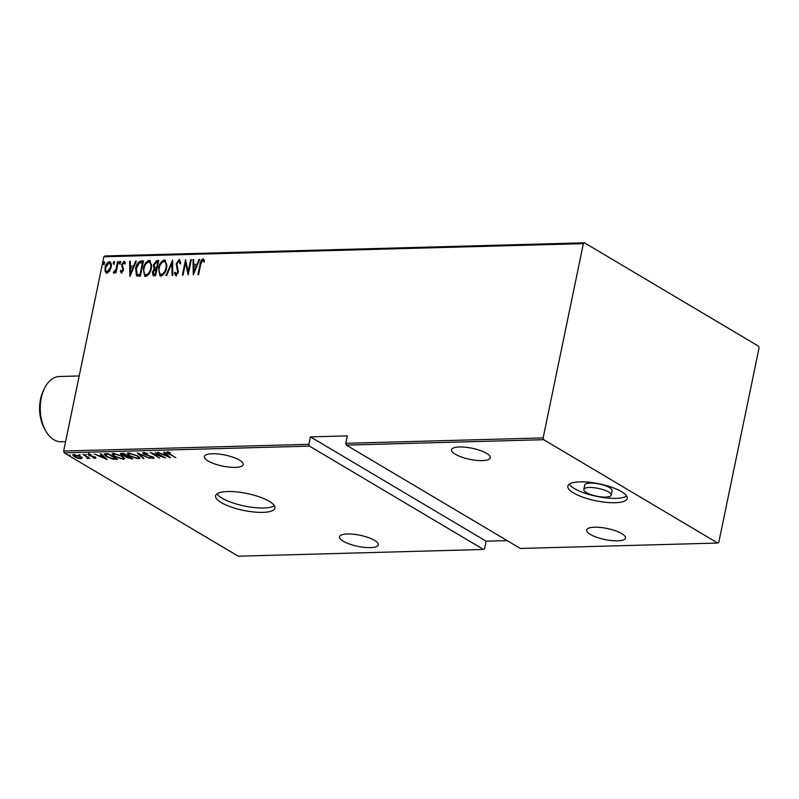 <?xml version="1.0" encoding="UTF-8"?>
<svg xmlns="http://www.w3.org/2000/svg" width="799" height="799" viewBox="0 0 799 799"><rect width="100%" height="100%" fill="white"/><g stroke="black" fill="none" stroke-linecap="round" stroke-linejoin="round"><path stroke-width="1.2" d="M227.695 491.515A30.302 8.639 -168.3 0 0 215.59 495.799A30.302 8.639 -168.3 0 0 231.051 506.975A30.302 8.639 -168.3 0 0 262.831 512.369A30.302 8.639 -168.3 0 0 274.936 508.084A30.302 8.639 -168.3 0 0 259.475 496.908A30.302 8.639 -168.3 0 0 227.695 491.515M217.058 493.822A30.302 8.639 -168.3 0 0 263.74 507.994A30.302 8.639 -168.3 0 0 274.377 505.687M579.944 481.857A30.302 8.639 -168.3 0 0 567.839 486.142A30.302 8.639 -168.3 0 0 583.29 497.328A30.302 8.639 -168.3 0 0 615.08 502.721A30.302 8.639 -168.3 0 0 627.185 498.436A30.302 8.639 -168.3 0 0 611.724 487.25A30.302 8.639 -168.3 0 0 579.944 481.857M569.297 484.164A30.302 8.639 -168.3 0 0 615.989 498.346A30.302 8.639 -168.3 0 0 626.626 496.039M611.205 495.12L612.114 490.746A13.982 3.985 -168.3 0 0 604.973 485.592A13.982 3.985 -168.3 0 0 590.311 483.095A13.982 3.985 -168.3 0 0 584.718 485.073L583.819 489.447A13.982 3.985 -168.3 0 0 590.95 494.611A13.982 3.985 -168.3 0 0 605.622 497.098A13.982 3.985 -168.3 0 0 611.205 495.12A13.982 3.985 -168.3 0 0 604.074 489.967A13.982 3.985 -168.3 0 0 589.402 487.47A13.982 3.985 -168.3 0 0 583.819 489.447M235.286 467.375A19.815 5.643 11.7 0 1 214.502 463.849A19.815 5.643 11.7 0 1 204.394 456.539A19.815 5.643 11.7 0 1 212.314 453.732A19.815 5.643 11.7 0 1 233.098 457.268A19.815 5.643 11.7 0 1 243.196 464.579A19.815 5.643 11.7 0 1 235.286 467.375M482.416 460.604A19.815 5.643 11.7 0 1 461.632 457.078A19.815 5.643 11.7 0 1 451.525 449.767A19.815 5.643 11.7 0 1 459.435 446.961A19.815 5.643 11.7 0 1 480.219 450.496A19.815 5.643 11.7 0 1 490.326 457.797A19.815 5.643 11.7 0 1 482.416 460.604M617.547 540.843A19.815 5.643 11.7 0 1 596.773 537.318A19.815 5.643 11.7 0 1 586.666 530.007A19.815 5.643 11.7 0 1 594.576 527.21A19.815 5.643 11.7 0 1 615.36 530.736A19.815 5.643 11.7 0 1 625.467 538.047A19.815 5.643 11.7 0 1 617.547 540.843M370.426 547.625A19.815 5.643 11.7 0 1 349.642 544.089A19.815 5.643 11.7 0 1 339.535 536.778A19.815 5.643 11.7 0 1 347.455 533.982A19.815 5.643 11.7 0 1 368.229 537.507A19.815 5.643 11.7 0 1 378.336 544.818A19.815 5.643 11.7 0 1 370.426 547.625M70.072 455.11L68.754 455.15L70.272 455.24M80.01 454.841L78.682 454.871L80.2 454.971M86.132 454.671L84.804 454.711L86.332 454.801M107.166 459.555L94.232 454.032L99.046 455.79L102.272 455.7L100.294 453.872L101.024 453.852L107.166 459.555M122.257 456.179L124.714 458.666L123.346 459.265L114.357 456.419L111.95 453.932L113.338 453.363L122.257 456.179M137.488 455.76L139.935 458.246L138.577 458.846L129.588 456.009L127.171 453.522L128.569 452.943L137.488 455.76M143.49 452.534L147.865 453.702L144.449 453.113L144.559 454.102L153.038 457.078L153.418 458.436L149.832 457.537L152.529 457.857L152.409 457.118L143.89 454.112C142.502 453.343 142.372 452.813 143.49 452.534L142.711 452.853M144.549 452.634L144.559 454.102M154.097 458.147L153.418 458.436L153.598 457.567L152.999 457.527M152.529 457.857L152.479 456.778M170.557 457.817L157.623 452.294L162.437 454.052L165.663 453.962L163.685 452.134L164.404 452.114L170.557 457.817M168.299 451.984L169.558 453.932L175.85 457.677L168.809 453.902C166.871 452.993 166.362 452.314 167.281 451.884L170.547 452.923L167.84 452.614L168.03 451.735M166.601 452.144L167.281 451.884M155.306 452.364L165.423 457.957L152.839 453.672L159.63 458.117L150.172 452.504L162.746 456.778L155.306 452.364M137.268 452.853L150.032 458.376L139.006 453.942L143.97 458.546L143.251 458.566L137.268 452.853M123.366 453.233L132.824 458.856L126.671 457.567L125.513 456.349L121.578 454.951L120.319 453.662L123.366 453.233M105.758 453.722L108.135 453.652L117.593 459.265L113.278 459.175L106.457 456.559L104.03 454.232L105.758 453.722M95.65 457.587L95.49 458.366L93.004 457.827L94.662 457.867L94.522 457.288L88.829 455.35L88.509 454.112L91.076 454.631L89.368 454.621L89.458 455.31L93.823 456.628L96.04 458.157M94.662 457.867L94.592 456.948M87.88 454.361L88.509 454.112M89.458 454.202L89.458 455.31M82.976 454.341L89.888 458.446L88.21 457.857L86.961 458.456L86.871 457.148L82.976 454.341M88.29 457.497L87.85 458.576L88.04 457.707L87.141 457.577M87.121 458.067L86.971 456.708M81.957 458.027L80.909 458.766L77.583 458.157L74.337 456.718L72.649 454.951L73.748 454.521L80.29 456.549L81.997 458.326M103.87 256.779L104.959 255.95L584.449 242.806L583.37 243.635L103.87 256.779L63.64 451.045L308.923 444.324L309.463 446.122L64.18 452.843L238.242 556.194L483.515 549.472L484.603 548.643L486.142 541.203L507.205 540.623M309.463 446.122L483.515 549.472M308.923 444.324L310.461 436.883L347.345 435.874L345.807 443.315L543.14 437.912L543.68 439.7L717.732 543.05L718.82 542.221L759.05 347.955L758.511 346.157L584.449 242.806M543.68 439.7L346.347 445.113L345.807 443.315M717.732 543.05L520.399 548.464L346.347 445.113M583.37 243.635L543.14 437.912M106.876 273.238L105.069 271.45L105.108 267.495C105.578 264.559 106.966 262.611 109.273 261.653C111.221 262.491 111.81 264.389 111.061 267.335L109.453 271.32L106.876 273.238L106.047 273.028M106.337 273.168L105.608 271.78L105.648 267.815C106.117 264.878 107.505 262.931 109.813 261.972L110.122 261.862M118.342 261.603L116.025 272.789L115.366 272.809L115.705 271.161L113.828 273.048L113.248 272.679L115.965 269.223L117.683 261.623L118.342 261.603M113.828 273.048L113.248 272.679L113.788 272.998L114.397 271.83L113.877 271.48M121.458 272.839L120.289 271.29L120.949 270.312L121.758 271.46L122.866 269.932L121.688 264.529L124.035 261.253L125.353 262.721L124.684 263.77L123.765 262.621L122.357 264.449L123.545 269.862L121.088 272.749M121.488 270.631L122.297 271.78L121.528 271.4L122.297 271.78L123.406 270.252L122.866 269.932M123.406 270.252L122.227 264.849L124.574 261.573L124.035 261.253L124.574 261.393M124.334 262.951L123.765 262.621M141.123 260.973L143.5 260.913L140.324 276.224L136.459 275.785L135.66 268.544C136.19 264.529 138.007 262.002 141.123 260.973L143.43 261.253M158.721 260.494L155.555 275.805L153.088 275.645L152.529 272.119L154.057 268.834L153.358 264.968L156.674 260.554L158.721 260.494M172.624 260.114L172.764 275.335L172.045 275.355L171.935 263.071L166.701 275.505L165.982 275.525L172.624 260.114M190.671 259.615L191.331 259.605L188.155 274.916L185.528 262.981L183.031 275.056L182.362 275.076L185.538 259.755L188.174 271.66L190.671 259.615L191.261 259.935M198.532 274.626L200.609 264.629C200.739 262.132 201.708 260.324 203.505 259.216L204.454 260.604L203.805 261.792L202.586 260.464L200.699 264.439L198.581 274.626L197.922 274.646L200.07 264.309C200.199 261.812 201.158 260.005 202.966 258.896L203.505 259.036M204.344 262.122L202.586 260.464M193.288 274.776L192.988 259.555L193.708 259.535L193.748 264.419L196.973 264.329L199.051 259.385L199.77 259.365L193.288 274.776M176.189 274.067L176.769 274.387L178.257 272.419L176.699 264.07L179.715 259.865L179.176 259.545L180.784 262.831L179.985 263.62L178.836 261.113L176.809 263.75L178.387 272.02L175.82 275.645L174.382 273.108L175.201 272.149L176.229 274.067L177.718 272.099L176.15 263.75L179.176 259.545L179.735 259.675M179.435 261.443L178.836 261.113M166.592 267.825C165.982 271.83 164.115 274.576 160.979 276.054L159.89 275.785L158.631 268.114C159.241 264.109 161.118 261.383 164.254 259.955L165.323 260.214L166.592 267.825M151.361 268.244C150.751 272.249 148.884 274.996 145.758 276.464L144.659 276.194L143.401 268.534C144.01 264.519 145.887 261.802 149.033 260.374L150.092 260.634L151.361 268.244M129.897 276.514L129.598 261.293L130.317 261.273L130.357 266.157L133.583 266.067L135.66 261.123L136.379 261.103L129.897 276.514M119.67 263.91L119.281 262.651L120.2 261.353L120.599 262.611L119.49 263.86M113.548 264.079L113.148 262.821L114.077 261.523L114.477 262.781L113.368 264.03M103.62 264.349L103.221 263.091L104.15 261.792L104.549 263.051L103.441 264.299M64.18 452.843L63.64 451.045M193.658 273.907L193.528 259.875L192.988 259.555M196.973 264.329L193.748 264.419M197.513 264.649L199.59 259.715L199.051 259.385M193.817 271.83L194.357 272.149L196.854 266.227L193.767 265.977L193.817 271.83L196.304 265.907M188.324 274.117L185.528 262.981M182.981 275.056L185.917 260.854M191.211 259.945L188.714 271.98L188.174 271.66M180.524 263.94L179.375 261.433M176.359 275.965L174.382 273.108M174.921 273.428L175.351 272.918M178.257 272.419L177.718 272.099M178.167 270.462L177.628 270.142M177.458 268.963L176.919 268.644M176.699 264.07L176.15 263.75M172.584 275.345L172.474 263.39L171.935 263.071M166.661 275.505L172.634 261.303M160.17 275.915L158.631 268.114M159.171 268.434C159.78 264.429 161.658 261.702 164.794 260.274L164.254 259.955M164.794 260.274L165.583 260.404M160.709 274.397L161.817 274.806C164.404 273.658 165.952 271.44 166.462 268.174C167.291 264.918 166.641 262.811 164.494 261.842M166.462 268.174L165.922 267.845C166.751 264.599 166.102 262.491 163.955 261.523L165.103 261.932M163.955 261.523C161.358 262.621 159.8 264.809 159.291 268.104C158.452 271.37 159.111 273.498 161.278 274.476C163.865 273.328 165.413 271.121 165.922 267.845M160.979 274.596L161.817 274.806M153.398 275.775L152.529 272.119M153.078 272.439L154.607 269.153L154.057 268.834M154.607 269.153L153.358 264.968M153.897 265.288L157.213 260.873L156.674 260.554M157.213 260.873L158.651 260.834M155.086 267.845L157.103 268.094L158.282 262.402L156.754 262.112L154.017 264.948L154.756 267.645L156.554 267.775L157.743 262.082M153.897 274.247L155.755 274.576L156.774 269.672L155.785 269.363L153.198 272.069L154.307 274.277L155.216 274.257L156.234 269.343M154.846 274.606L154.137 274.457M155.755 274.576L155.216 274.257M157.103 268.094L156.554 267.775M144.939 276.334L143.401 268.534M143.94 268.854C144.549 264.839 146.427 262.122 149.573 260.694L149.033 260.374M149.573 260.694L150.352 260.814M145.478 274.816L146.587 275.216C149.173 274.067 150.731 271.86 151.241 268.584C152.07 265.338 151.41 263.221 149.273 262.262M151.241 268.584L150.701 268.264C151.53 265.008 150.871 262.901 148.734 261.942L149.872 262.352M148.734 261.942C146.127 263.031 144.569 265.228 144.06 268.524C143.231 271.79 143.89 273.917 146.047 274.896C148.634 273.747 150.182 271.54 150.701 268.264M145.758 275.016L146.587 275.216M136.999 276.104L135.66 268.544M136.2 268.873C136.729 264.849 138.547 262.322 141.663 261.293M139.985 275.006L140.534 274.996L143.051 262.821L139.326 262.971L136.329 268.534L137.158 274.327L139.985 275.006L139.445 274.686L139.995 274.676L142.512 262.501M140.534 274.996L139.995 274.676M137.158 274.327L139.445 274.686M137.698 274.646L137.178 274.337M130.267 275.645L130.137 261.613L129.598 261.293M133.583 266.067L130.357 266.157M134.122 266.387L136.2 261.443L135.66 261.123M130.427 273.568L130.966 273.887L133.463 267.965L130.377 267.715L130.427 273.568L132.924 267.645M121.997 273.158L120.289 271.29M120.829 271.61L121.208 271.041M123.426 269.243L122.886 268.923M122.137 266.576L121.598 266.257M122.227 264.849L121.688 264.529M125.223 264.089L124.304 262.941M120.22 264.229L119.281 262.651M119.82 262.971L120.739 261.673M115.975 272.799L115.705 271.161M114.367 273.368L113.788 272.998M115.515 271.5L114.227 271.67M115.745 271.191L116.504 269.543L115.965 269.223M116.504 269.543L118.222 261.942L117.683 261.623M114.087 264.399L113.148 262.821M113.698 263.141L114.617 261.842M105.608 271.78L105.069 271.45M105.648 267.815L105.108 267.495M109.813 261.972L110.382 262.052M106.836 271.83L107.705 272.189L110.941 267.665C111.51 265.408 111.041 263.97 109.533 263.35M110.941 267.665L110.402 267.345C110.971 265.088 110.502 263.65 108.994 263.031L109.892 263.39M108.994 263.031L105.768 267.465C105.208 269.732 105.668 271.191 107.166 271.86L110.402 267.345M107.086 272.03L107.705 272.189M104.16 264.669L103.221 263.091M103.76 263.41L104.689 262.112M167.9 452.354L167.221 451.884M168.789 456.179L168.649 456.738L166.292 454.541L163.745 454.611L168.649 456.738M165.783 453.383L165.663 453.962M163.875 454.012L163.745 454.611M166.412 453.972L166.292 454.541M143.9 453.133L143.161 452.564M143.371 457.987L143.251 458.566M139.835 457.747L138.756 457.967L138.577 458.846M128.329 454.142L127.46 453.163M128.649 452.943L128.339 454.042L130.247 455.989L137.568 458.266L138.746 457.737L136.829 455.78L129.568 453.522L128.339 454.042M138.746 457.737L138.936 456.758M129.678 452.993L129.568 453.522M131.545 458.087L131.376 458.896M126.851 456.688L125.693 455.47M121.548 453.942L120.779 453.353M130.287 458.316L131.186 458.296L127.71 456.509L127.321 457.537L130.287 458.316M126.771 455.899L127.321 457.537M127.84 455.889L127.71 456.509M126.741 455.929L123.675 453.832L121.508 454.152L122.237 454.931L126.741 455.929M122.816 453.253L122.686 453.852M124.604 458.167L123.535 458.386L123.346 459.265M113.098 454.561L112.23 453.582M113.418 453.363L113.108 454.461L115.026 456.409L122.347 458.686L123.525 458.157L121.598 456.199L114.337 453.932L113.108 454.461M123.525 458.157L123.705 457.178M114.447 453.413L114.337 453.932M116.225 458.456L116.045 459.315M105.738 453.722L105.288 454.771L104.389 453.902M105.568 453.722L105.288 454.771M115.965 458.716L108.444 454.251L105.578 454.471L107.126 456.549L112.769 458.636L116.035 458.346M102.392 455.12L102.272 455.7M100.354 456.349L105.268 458.476L102.901 456.279L100.354 456.349L100.484 455.75M105.378 457.897L105.268 458.476M103.021 455.71L102.901 456.279M95.52 457.497L95.011 457.437M89.039 454.491L88.829 455.35M89.009 454.471L88.689 453.243M88.389 456.988L88.04 457.707M82.137 457.158L80.909 458.766M73.738 455.33L73.009 454.621M74.697 454.571L74.607 455.021C73.368 455.31 73.498 455.869 74.986 456.688L80.06 458.266L81.079 457.048M79.7 456.219L73.728 455.39L73.907 454.511M80.06 458.266C81.268 457.957 81.118 457.388 79.62 456.569M310.461 436.883L486.142 541.203M45.383 430.271L44.125 427.934A28.904 17.658 -91.6 0 1 40.499 399.25A28.904 17.658 -91.6 0 1 43.116 391.22L44.245 388.813A32.629 19.945 88.4 0 0 41.288 397.892A32.629 19.945 88.4 0 0 45.383 430.271A32.629 19.945 88.4 0 0 61.094 441.747L65.588 441.617M79.191 375.959L59.306 376.509A32.629 19.945 88.4 0 0 44.245 388.813M200.609 264.629L200.07 264.309M156.654 268.114L156.115 267.785M122.846 268.114L122.307 267.795M117.443 265.697L116.904 265.378M107.685 453.662L107.555 454.271M202.886 260.544L203.425 260.864M114.047 271.62L114.587 271.94M143.85 453.363L144.04 452.484M152.969 457.697L153.148 456.818M121.508 454.152L121.688 453.273M94.941 457.747L95.121 456.868M88.979 454.781L89.158 453.902M87.471 457.897L87.66 457.028"/></g></svg>
